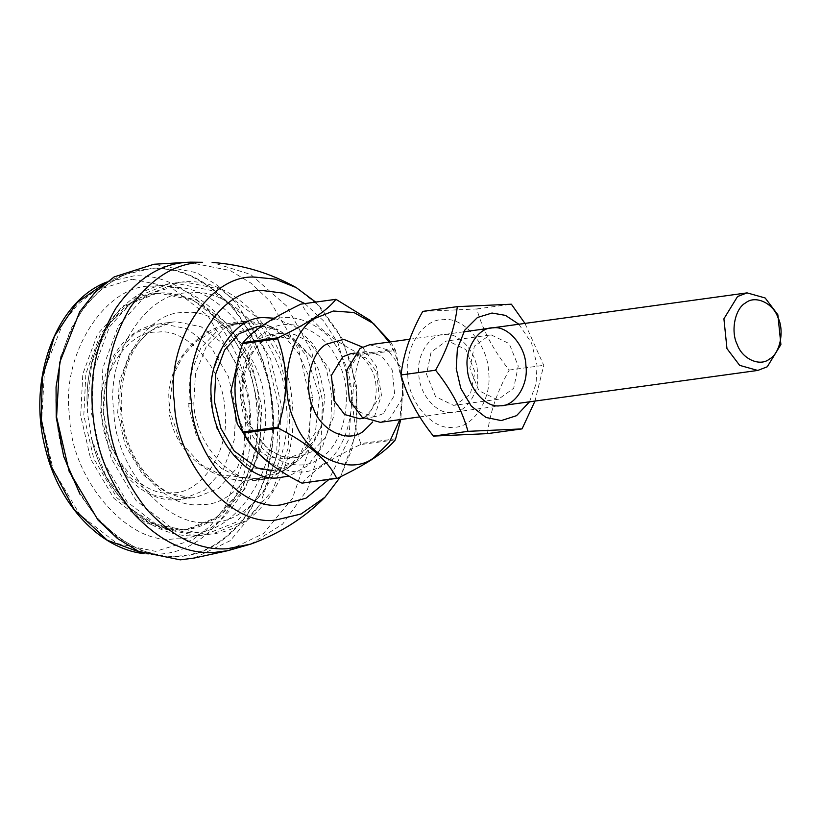 <?xml version="1.0" encoding="UTF-8"?>
<svg xmlns="http://www.w3.org/2000/svg" width="822" height="822" viewBox="0 0 822 822"><rect width="100%" height="100%" fill="white"/><g stroke="black" fill="none" stroke-linecap="round" stroke-linejoin="round"><path stroke-width="0.62" stroke-dasharray="4.11 3.08" d="M194.28 558.025L230.376 540.64L259.916 504.883L276.48 456.898L278.658 406.993L266.205 352.936L237.178 303.945L217.779 285.542L196.715 272.729L153.909 264.252M176.843 556.073C149.357 557.809 122.725 544.945 96.955 517.459C72.86 487.384 59.42 454.011 56.646 417.34C53.142 380.699 60.766 346.37 79.539 314.353C100.418 284.761 124.646 269.585 152.224 268.825C179.71 267.088 206.343 279.963 232.112 307.438C256.207 337.513 269.647 370.897 272.411 407.568C275.925 444.199 268.301 478.538 249.528 510.554C228.65 540.146 204.421 555.323 176.843 556.073M260.009 479.37C230.91 484.24 194.506 442.215 193.807 402.955L195.482 373.65L206.414 346.226L225.053 327.701L246.446 321.155L248.984 321.114L267.417 325.101L284.474 336.27L298.776 353.922L308.353 375.469L312.648 397.571L308.127 437.355L299.424 455.234L287.166 468.807L270.5 477.623L260.009 479.37M61.147 356.018L71.021 328.728L85.519 305.075L103.654 286.755L123.958 274.712L152.173 268.28C179.771 266.534 206.507 279.449 232.369 307.038C256.556 337.226 270.048 370.732 272.832 407.548C276.356 444.322 268.691 478.784 249.847 510.935C228.896 540.64 204.575 555.867 176.894 556.628L162.622 556.032L140.336 550.113L118.07 537.65L97.499 518.795L80.207 494.69M369.602 344.757L387.676 349.843L400.365 366.612L403.427 396.41L389.792 418.665L380.257 422.323M238.585 358.567L254.204 340.668L269.452 334.801L292.961 339.476L312.463 358.094L318.679 369.777L324.926 396.276L321.638 424.892L313.203 441.897L301.756 453.056L286.508 458.912L268.66 456.837L251.994 445.997M383.288 413.61L375.284 416.682L360.098 412.408L349.432 398.321L346.874 373.301L358.32 354.601L366.324 351.528L381.511 355.803L392.176 369.89L394.735 394.909L383.288 413.61M302.527 483.069C311.374 471.684 330.629 458.871 360.313 444.62L395.382 439.801M322.871 464.276C299.27 483.973 255.395 464.153 243.086 428.252C226.276 395.341 237.794 338.664 264.026 325.193C287.638 305.496 331.513 325.317 343.822 361.218C360.622 394.128 349.103 450.805 322.871 464.276M300.873 304.13L336.907 299.403M390.532 341.88L395.033 349.278L359.964 354.097C330.167 338.911 310.798 322.286 301.838 304.222M359.964 354.097L360.447 355.248L395.516 350.429L403.109 385.477L400.797 419.497M395.855 438.753L360.796 443.572C350.254 415.562 350.141 386.124 360.447 355.248M360.796 443.572L360.313 444.62M389.207 342.055L395.382 354.138L403.006 385.456L399.862 419.631M395.033 349.278L395.516 350.429M451.494 412.439C437.16 414.843 419.23 394.139 418.881 374.801C415.922 355.577 430.183 333.424 444.815 334.513C459.149 332.109 477.079 352.813 477.428 372.15C480.387 391.364 466.125 413.528 451.494 412.439M453.497 405.338L455.141 405.184L470.379 394.18L474.931 372.027L465.889 349.566L447.969 340.904L446.325 341.058L431.088 352.063L426.536 374.216L435.578 396.677L453.497 405.338M491.289 334.955L509.208 343.617L518.25 366.067L513.699 388.231L498.461 399.235L496.817 399.389L478.887 390.727L469.855 368.266L474.407 346.103L489.645 335.099L491.289 334.955M407.763 375.305C403.674 348.785 423.351 318.206 443.541 319.707C463.32 316.388 488.073 344.963 488.545 371.647C492.635 398.167 472.958 428.745 452.768 427.245C432.988 430.553 408.236 401.989 407.763 375.305M493.292 327.844L491.392 328.019M529.512 401.814L536.088 383.853L537.023 364.989L531.587 343.123L518.857 324.238M487.497 433.636C489.768 413.127 496.991 391.94 509.188 370.064C493.436 350.378 482.637 330.002 476.811 308.949L422.734 311.394M524.95 323.406L543.743 365.317L534.988 401.064M476.811 308.949L511.366 304.202M509.188 370.064L543.743 365.317M274.229 318.217L294.841 326.334L313.439 344.202L326.303 368.821L331.903 394.992L330.896 421.028L322.656 446.295L307.716 465.725L289.056 476.03M271.106 471.366L296.054 461.656L315.329 432.752L319.481 396.194L306.74 356.08L293.588 339.846L277.908 329.591L258.642 325.964L238.976 331.975L221.848 349.001L211.799 374.205L210.257 401.136L216.392 427.728L230.663 451.823L250.566 467.173L271.106 471.366M250.823 544.082L282.573 524.179L307.459 489.429L320.96 445.524L322.491 400.653L311.62 351.477L286.498 305.887L250.669 274.456L212.117 262.424M188.31 262.269L230.335 270.582L251.008 283.169L270.058 301.222L298.55 349.319L310.788 402.4L308.64 451.381L292.385 498.492L263.379 533.591L227.941 550.658M296.156 287.556L319.491 306.144L338.5 332.54L351.097 363.293L356.851 394.426L356.84 422.005L351.6 450.107L340.76 476.082L324.967 497.218M304.818 303.585L323.293 320.631L338.037 343.154L352.289 394.067L348.723 439.328L328.985 479.442M312.648 397.571L307.777 398.269M188.361 403.674L193.807 402.955M132.239 279.223L170.678 287.073L207.925 315.802L234.64 360.899L246.107 410.661L243.23 461.07L224.427 508.222L209.6 526.635L192.369 540.095L155.574 551.346L117.135 543.496L79.888 514.767L53.173 469.681L41.706 419.919L44.583 369.51L63.386 322.347L78.213 303.935L95.434 290.485L132.239 279.223M162.622 556.032L143.768 553.607L157.536 554.182C184.251 553.453 207.719 538.759 227.941 510.082C246.127 479.072 253.525 445.812 250.124 410.322C247.432 374.791 234.424 342.466 211.079 313.326C186.111 286.703 160.311 274.24 133.678 275.925L106.459 282.131L123.958 274.712M153.714 286.2C200.147 278.432 258.252 345.497 259.362 408.154C268.958 470.431 222.762 542.222 175.353 538.698C128.92 546.476 70.815 479.401 69.695 416.744C60.109 354.477 106.305 282.686 153.714 286.2M179.843 530.2L146.378 523.367L113.95 498.358L90.697 459.097L80.71 415.778L82.796 374L97.448 334.307L123.053 305.969L153.488 293.834L159.53 293.29L192.995 300.122L225.423 325.132L248.686 364.393L258.673 407.712L256.587 449.48L241.935 489.172L216.32 517.521L185.895 529.645L179.843 530.2M182.936 529.779L149.47 522.946L117.043 497.927L93.79 458.666L83.803 415.346L85.889 373.578L100.541 333.886L126.146 305.537L156.581 293.413L162.633 292.858L196.098 299.691L228.516 324.711L251.779 363.971L261.766 407.291L259.68 449.059L245.028 488.751L219.412 517.1L188.988 529.224L182.936 529.779M190.098 532.738L160.424 527.745L130.647 508.777L106.377 477.233L91.684 439.061L87.697 414.545L87.204 406.479L91.756 362.934L109.449 323.457L137.521 297.276L169.116 288.029C214.121 280.497 270.428 345.497 271.507 406.222C280.805 466.567 236.037 536.149 190.098 532.738M197.249 535.697L161.585 528.412L127.02 501.749L102.236 459.909L91.591 413.743L93.811 369.222L109.429 326.92L136.729 296.701L169.157 283.785L175.6 283.189L211.275 290.474L245.829 317.138L270.623 358.978L281.258 405.143L279.038 449.665L263.42 491.967L236.13 522.186L203.692 535.101L197.249 535.697M206.301 534.454L170.627 527.169L136.072 500.506L111.278 458.666L100.644 412.5L102.863 367.979L118.481 325.676L145.771 295.458L178.199 282.542L184.652 281.946L220.317 289.231L254.882 315.895L279.665 357.734L290.31 403.9L288.08 448.422L272.472 490.724L245.172 520.942L212.744 533.858L206.301 534.454M209.764 522.145C167.626 529.193 114.895 468.335 113.888 411.483C105.185 354.981 147.107 289.837 190.118 293.022C232.256 285.974 284.977 346.833 285.994 403.684C294.697 460.197 252.775 525.34 209.764 522.145M201.01 504.42C165.756 510.328 121.635 459.406 120.793 411.832C113.508 364.547 148.587 310.038 184.58 312.709C219.834 306.812 263.954 357.734 264.797 405.308C272.082 452.583 237.003 507.102 201.01 504.42M191.413 497.855L166.537 492.779L142.422 474.181L125.139 445L117.71 412.788L119.262 381.737L130.153 352.227L149.193 331.153L171.819 322.142L176.309 321.731L201.195 326.817L225.3 345.404L242.593 374.596L250.011 406.798L248.46 437.849L237.568 467.358L218.529 488.432L195.903 497.454L191.413 497.855M177.244 499.807L152.358 494.731L128.253 476.133L110.96 446.942L103.541 414.74L105.093 383.689L115.984 354.179L135.024 333.105L157.639 324.094L162.14 323.683L187.015 328.759L211.12 347.357L228.413 376.538L235.842 408.75L234.291 439.801L223.399 469.311L204.359 490.385L181.734 499.396L177.244 499.807M171.418 492.727C141.887 497.659 104.949 455.018 104.24 415.182C98.137 375.592 127.513 329.941 157.649 332.18C187.18 327.238 224.118 369.879 224.827 409.726C230.931 449.315 201.554 494.957 171.418 492.727M320.2 457.957C344.048 445.709 354.518 394.19 339.239 364.269C328.05 331.626 288.162 313.614 266.708 331.513C242.86 343.76 232.379 395.279 247.669 425.2C258.848 457.844 298.746 475.856 320.2 457.957M312.072 451.638L296.824 457.505L282.203 456.467L267.9 449.357L247.597 422.529L241.699 399.934L242.706 374.853L251.203 353.162L264.52 339.25L279.768 333.393L294.389 334.42L308.692 341.531L328.995 368.359L334.893 390.953L333.886 416.035L325.378 437.725L312.072 451.638M362.368 347.059L376.558 366.663L381.449 395.084L372.674 422.056M359.81 418.809L367.814 415.737L379.271 397.036L376.702 372.017L366.037 357.93L350.86 353.655C355.032 353.943 362.019 351.662 372.448 371.339C377.206 380.905 378.038 399.122 371.02 410.342L365.081 416.744L359.81 418.809M276.757 471.355L257.697 478.681L239.428 477.387L221.55 468.509L206.62 453.415L196.17 434.961L188.803 406.726L190.057 375.377L200.681 348.261L217.327 330.865M261.663 326.18L277.908 329.591L267.417 325.101M287.166 468.807L296.054 461.656C288.964 467.276 281.33 470.256 273.14 470.626M315.669 302.095L342.497 339.126L356.573 385.343L355.936 433.667L340.503 476.822M270.5 477.623C249.148 483.531 228.701 481.23 209.137 470.698C186.943 457.515 173.637 438.486 169.209 413.6L168.715 391.971C170.534 376.445 176.453 362.512 186.45 350.162C202.931 331.03 223.779 321.351 248.984 321.114M153.488 293.834C201.061 284.463 255.478 344.439 257.122 414.134C260.954 473.359 226.851 525.7 185.895 529.645L183.563 529.717C147.087 532.975 104.127 494.156 91.684 439.061C104.353 495.05 149.542 538.698 196.622 535.749L212.744 533.858C262.732 528.361 299.013 466.937 292.221 403.17C287.649 333.321 232.379 273.274 178.199 282.542L169.157 283.785C119.663 289.591 83.978 346.175 87.204 406.479C84.132 347.069 118.399 296.752 156.581 293.413L153.488 293.834M192.04 497.803C162.14 501.43 124.718 461.378 121.615 412.079C118.101 367.064 138.517 327.043 171.819 322.142L157.639 324.094C138.25 327.228 123.125 338.654 112.265 358.361C103.459 375.356 99.914 394.344 101.609 415.326C104.692 461.707 140.089 502.612 176.925 499.838L192.04 497.803M269.452 334.801L279.768 333.393L265.886 338.736C248.306 349.412 238.01 381.593 245.521 410.127C253.546 442.164 276.223 460.433 296.824 457.505L286.508 458.912M409.798 339.229L463.742 331.811M419.837 416.888L501.872 405.616M321.638 424.892C316.943 439.133 309.093 451.001 298.067 460.495L286.395 468.807L278.093 472.989L257.697 478.681L221.21 475.024L202.007 465.17L180.398 442.226L169.116 408.719L173.175 375.13L182.371 356.974L195.687 342.003L215.837 329.303L231.958 324.279M245.942 322.82L268.229 325.738L293.269 337.914L312.463 358.094M363.684 418.275L375.284 416.682M366.324 351.528L354.734 353.121M498.461 399.235L455.141 405.184M489.645 335.099L446.325 341.058"/><path stroke-width="1.23" d="M227.941 550.658L250.823 544.082L227.18 548.767C199.756 550.493 173.206 537.66 147.508 510.257C123.475 480.264 110.076 446.973 107.312 410.404C103.808 373.866 111.412 339.63 130.133 307.695C150.96 278.185 175.117 263.05 202.623 262.3L190.622 262.146L153.909 264.252L114.186 276.901L95.671 291.625L79.765 311.651L59.636 362.656L56.584 417.062L69.048 471.119L98.065 520.11L117.464 538.513L138.528 551.326L180.295 559.854L194.28 558.025L227.941 550.658L214.213 552.456C186.44 554.213 159.53 541.205 133.493 513.442C109.141 483.048 95.568 449.326 92.763 412.274C89.218 375.253 96.924 340.565 115.892 308.209C136.986 278.309 161.472 262.978 189.337 262.208M80.207 494.69L63.684 456.416L56.235 417.36L56.05 387.049L61.147 356.018M737.55 296.537L747.075 292.879L765.148 297.965L777.848 314.734L780.9 344.531L767.265 366.787L757.74 370.445L739.656 365.358L726.967 348.59L723.915 318.792L737.55 296.537M745.677 302.856C735.074 308.301 730.419 331.194 737.211 344.49C742.184 358.998 759.908 367.013 769.454 359.05C780.047 353.614 784.702 330.711 777.91 317.415C772.937 302.907 755.213 294.903 745.677 302.856M419.837 416.888L380.257 422.323L362.183 417.237L349.494 400.468L346.432 370.671L360.067 348.415L369.602 344.757L409.798 339.229M251.994 445.997L237.281 423.947L230.848 391.426L238.585 358.567M400.797 419.497L395.382 439.801C390.018 446.171 382.97 452.223 374.226 457.967C365.769 463.67 353.563 470.431 337.595 478.25L302.527 483.069L336.63 478.157C327.68 460.104 308.301 443.479 278.504 428.283L278.021 427.132C288.327 396.266 288.214 366.828 277.682 338.818L278.155 337.76C307.839 323.508 327.105 310.695 335.941 299.311L370.157 320.354L390.532 341.88M278.504 428.283L243.446 433.102C252.395 451.165 271.774 467.78 301.561 482.976M243.446 433.102L242.952 431.951L278.021 427.132M277.682 338.818L242.613 343.637C232.307 374.503 232.421 403.941 242.952 431.951M242.613 343.637L243.096 342.579L278.155 337.76M335.941 299.311L300.873 304.13C284.915 311.949 272.709 318.72 264.252 324.423C255.508 330.156 248.45 336.219 243.096 342.579M337.595 478.25L336.63 478.157M399.862 419.631L389.309 442.39L374.442 457.196C350.84 476.883 306.955 457.063 294.656 421.162C277.846 388.251 289.365 331.574 315.597 318.104L333.372 311.014L353.933 312.535L373.722 323.673L389.207 342.055M493.292 327.844C478.661 326.766 464.399 348.918 467.358 368.143C467.708 387.481 485.638 408.174 499.971 405.78C514.603 406.869 528.865 384.706 525.895 365.492C525.556 346.144 507.616 325.45 493.292 327.844M518.857 324.238L505.448 315.381L492.018 313.038L477.479 317.487L464.81 330.084L457.381 348.723L456.241 368.646L460.772 388.313L471.325 406.13L486.049 417.484L501.235 420.587L516.524 415.685L529.512 401.814M457.289 306.647L422.734 311.394C410.538 333.27 403.304 354.457 401.044 374.966C406.869 396.019 417.658 416.394 433.42 436.092L487.497 433.636L522.052 428.889L467.975 431.345C462.149 410.281 451.35 389.916 435.598 370.219C447.785 348.343 455.018 327.156 457.289 306.647L511.366 304.202L524.95 323.406M534.988 401.064L522.052 428.889M401.044 374.966L435.598 370.219M433.42 436.092L467.975 431.345M289.056 476.03L278.658 477.736C249.22 482.668 212.384 440.15 211.686 400.437C205.603 360.961 234.887 315.453 264.931 317.682L274.229 318.217M250.823 544.082C279.254 533.838 303.965 518.22 324.967 497.218L301.15 513.966L276.058 519.966C231.403 527.436 175.528 462.94 174.459 402.688C165.232 342.805 209.661 273.757 255.252 277.148L275.288 279.141L296.156 287.556L315.669 302.095M328.985 479.442L305.979 498.214L280.98 504.872C241.565 511.459 192.245 454.535 191.3 401.362C183.162 348.507 222.372 287.566 262.608 290.556L283.385 293.156L304.818 303.585M106.459 282.131L77.083 302.558L54.458 336.198L42.364 377.668L41.1 419.785L51.118 466.064L74.165 509.383L107.363 540.301L143.768 553.607C100.366 548.808 59.441 505.499 45.837 450.364C26.664 381.336 54.92 302.136 106.459 282.131M372.674 422.056L363.447 431.201C348.662 443.531 321.186 431.118 313.48 408.637C302.948 388.025 310.161 352.535 326.591 344.099L343.709 339.352L362.368 347.059M354.734 353.121L350.86 353.655L342.856 356.727L331.4 375.418L333.968 400.448L344.623 414.535L359.81 418.809L363.684 418.275M273.14 470.626L257.091 467.944L234.147 450.918L220.882 428.375L214.408 401.362L215.724 373.866L224.57 350.1L239.058 333.773L257.553 326.426L261.663 326.18M212.117 262.424C242.254 264.612 270.263 272.986 296.156 287.556M340.503 476.822L324.967 497.218M463.742 331.811L747.075 292.879M501.872 405.616L757.74 370.445M231.958 324.279L245.942 322.82"/></g></svg>
